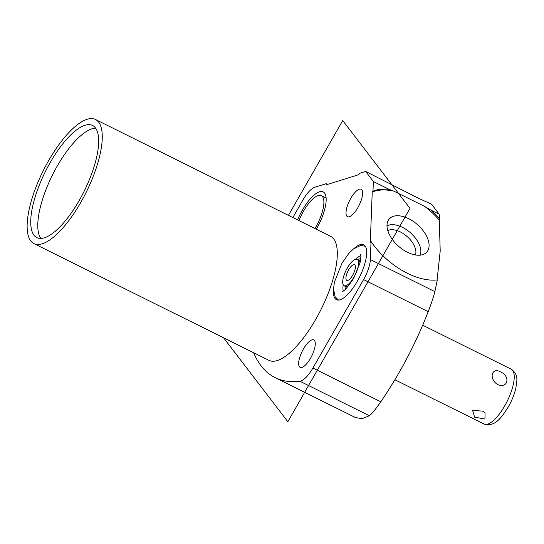 <?xml version="1.0" encoding="UTF-8"?>
<svg xmlns="http://www.w3.org/2000/svg" width="544" height="544" viewBox="0 0 544 544"><rect width="100%" height="100%" fill="white"/><g stroke="black" fill="none" stroke-linecap="round" stroke-linejoin="round"><path stroke-width="0.82" d="M482.535 411.087L485.037 412.862L484.949 419.036L474.62 417.16L472.62 410.468L482.535 411.087M428.176 311.671L363.576 279.575L312.909 368.043L380.793 401.771C399.996 373.599 415.786 343.563 428.176 311.671C431.304 303.722 433.534 297.038 434.86 291.604L437.322 279.915A57.718 33.075 -138.6 0 1 371.049 241.516L370.287 242.372L372.232 192.039A57.718 33.075 -138.6 0 1 393.876 191.155L425.034 206.638L431.14 210.229A57.718 33.075 -138.6 0 1 439.674 218.838L439.239 214.254L431.514 204.163L418.696 198.356L365.636 171.435L359.36 173.386L358.911 174.644L326.203 184.81L326.658 183.552L314.935 187.197A21.828 7.575 -63.6 0 0 302.79 200.206L292.862 217.552M371.049 241.516L370.355 259.556A21.828 7.575 -63.6 0 1 363.576 279.575M253.62 352.723A306.136 106.243 -63.6 0 0 275.114 377.631A306.136 106.243 -63.6 0 0 299.907 381.249A21.828 7.575 -63.6 0 0 312.909 368.043M373.361 181.519L372.987 191.182A57.718 33.075 -138.6 0 1 389.15 189.366L373.361 181.519L365.636 171.435M372.987 191.182L372.232 192.039M299.445 366.765A15.32 5.318 -63.6 0 0 300.152 367.356A15.32 5.318 -63.6 0 0 311.141 357.15A15.32 5.318 -63.6 0 0 314.486 340.51A15.32 5.318 -63.6 0 0 313.786 339.918A15.32 5.318 -63.6 0 0 302.797 350.125A15.32 5.318 -63.6 0 0 299.445 366.765M346.807 216.104A15.32 5.318 -63.6 0 0 347.507 216.702A15.32 5.318 -63.6 0 0 358.496 206.489A15.32 5.318 -63.6 0 0 361.842 189.849A15.32 5.318 -63.6 0 0 361.141 189.258A15.32 5.318 -63.6 0 0 350.152 199.464A15.32 5.318 -63.6 0 0 346.807 216.104M33.884 243.562L268.92 360.325A69.258 24.038 -63.6 0 0 318.587 314.18A69.258 24.038 -63.6 0 0 333.724 238.945A69.258 24.038 116.4 0 0 330.548 236.273L95.513 119.51A69.258 24.038 116.4 0 1 98.688 122.182A69.258 24.038 -63.6 0 1 83.552 197.411A69.258 24.038 -63.6 0 1 33.884 243.562A69.258 24.038 -63.6 0 1 30.709 240.883A69.258 24.038 116.4 0 1 45.846 165.655A69.258 24.038 116.4 0 1 95.513 119.51M297.602 219.905A30.641 10.635 116.4 0 1 323.184 191.882A30.641 10.635 116.4 0 1 324.584 193.066A30.641 10.635 116.4 0 1 316.302 229.194M354.328 248.234A30.641 10.635 116.4 0 1 363.705 244.8A30.641 10.635 116.4 0 1 365.112 245.983A30.641 10.635 116.4 0 1 358.414 279.262A30.641 10.635 116.4 0 1 336.437 299.683A30.641 10.635 116.4 0 1 335.036 298.5A30.641 10.635 116.4 0 1 333.513 290.136M95.424 127.874A62.614 21.726 116.4 0 1 81.743 195.888A62.614 21.726 116.4 0 1 36.842 237.606A62.614 21.726 116.4 0 1 33.966 235.192A62.614 21.726 116.4 0 1 47.654 167.178A62.614 21.726 116.4 0 1 92.555 125.46A62.614 21.726 116.4 0 1 95.424 127.874M40.827 238.428A62.614 21.726 116.4 0 1 52.292 175.365A62.614 21.726 116.4 0 1 95.622 128.139M380.793 401.771C375.523 409.387 371.708 414.045 369.356 415.752L362.018 418.696L355.368 417.5L275.114 377.631M439.674 218.838L439.3 220.136L440.205 251.029L437.104 279.936M425.034 206.638A57.718 33.075 -138.6 0 1 439.3 220.136M408.694 218.715A25.044 14.355 41.4 0 0 388.056 220.701A25.044 14.355 41.4 0 0 407.395 252.246A25.044 14.355 41.4 0 0 425.204 253.463A25.044 14.355 41.4 0 0 426.89 236.769A25.044 14.355 41.4 0 0 408.694 218.715M389.15 189.366L393.876 191.155M439.239 214.254L431.14 210.229M326.658 183.552A57.718 17.027 -160.1 0 0 327.243 184.484M420.22 255.156A22.624 12.961 -138.6 0 0 402.444 227.344A22.624 12.961 41.4 0 0 387.002 225.855M387.777 230.52A19.026 10.907 41.4 0 1 400.404 231.962A19.026 10.907 -138.6 0 1 415.494 254.973M298.935 220.572A26.445 9.18 116.4 0 1 321.314 195.643A26.445 9.18 116.4 0 1 322.524 196.663A26.445 9.18 116.4 0 1 314.969 228.534M355.898 259.216A21.168 7.344 116.4 0 1 360.754 255.571M343.216 284.75A21.168 7.344 -63.6 0 0 343.244 290.822M347.256 268.083A14.688 5.1 -63.6 0 0 344.121 285.688A14.688 5.1 -63.6 0 0 354.062 276.978A14.688 5.1 116.4 0 0 357.197 259.372A14.688 5.1 116.4 0 0 347.256 268.083M348.636 269.885A8.745 3.033 116.4 0 1 354.552 264.697A8.745 3.033 116.4 0 1 352.689 275.176A8.745 3.033 -63.6 0 1 346.766 280.364A8.745 3.033 -63.6 0 1 348.636 269.885M500.548 371.885C510.728 376.366 507.946 388.804 497.712 384.588C488.675 379.229 491.45 366.792 500.548 371.885M223.577 337.797L287.844 421.709L409.999 208.406L342.734 120.571L288.449 215.356M504.723 405.878A30.607 10.622 -63.6 0 0 511.251 369.206C515.46 372.191 517.31 376.094 516.8 380.916L515.882 387.988C514.44 394.257 511.904 400.588 508.286 406.966C501.663 417.166 495.326 427.312 484.017 424.028A30.607 10.622 116.4 0 0 504.723 405.878M434.86 291.604L370.355 259.556M299.907 381.249L369.356 415.752M358.006 259.78A17.49 6.072 116.4 0 1 360.767 258.529M344.937 286.09A17.49 6.072 -63.6 0 0 345.61 289.041M358.734 260.148L358.605 260.073A14.688 5.1 116.4 0 1 360.012 262.922M345.671 286.45L345.535 286.389A14.688 5.1 -63.6 0 0 348.65 285.784M394.917 379.76L484.017 424.028M321.314 195.643L326.128 198.036M360.509 254.572C361.073 255.082 360.917 257.808 360.053 262.738L353.654 278.419C347.337 287.708 343.55 291.978 342.298 291.224M365.269 246.201L360.604 245.521L353.464 248.887L348.779 253.443L341.986 263.18L334.39 282.2L333.506 289.048L335.145 296.772L338.504 300.077M345.535 286.389L344.121 285.688M358.605 260.073L357.197 259.372M422.613 325.169L511.251 369.206"/></g></svg>
